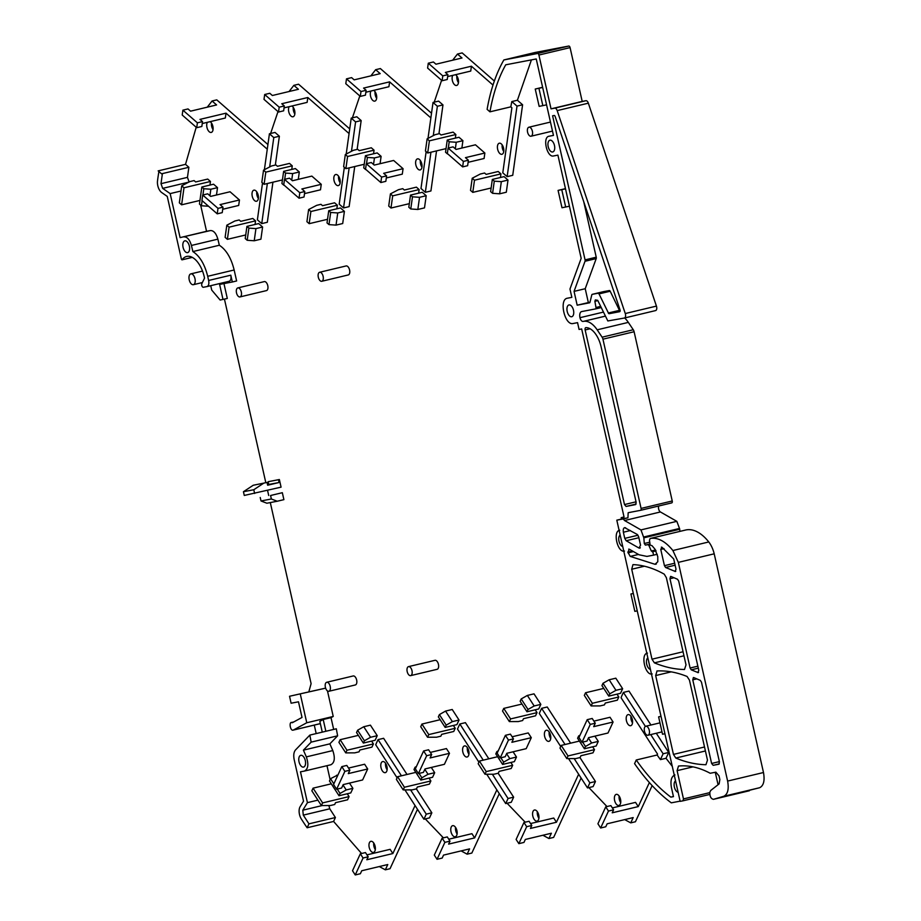 <?xml version="1.0" encoding="UTF-8"?>
<svg xmlns="http://www.w3.org/2000/svg" width="921" height="921" viewBox="0 0 921 921"><rect width="100%" height="100%" fill="white"/><g stroke="black" fill="none" stroke-linecap="round" stroke-linejoin="round"><path stroke-width="1.38" d="M517.406 100.239L511.823 101.575L517.015 106.111L522.598 104.775L517.406 100.239L531.417 59.888M522.598 104.775L512.732 175.312L507.137 176.648L502.785 172.849L511.892 107.78L510.821 106.848L489.949 111.832A178.237 94.115 -103.4 0 1 505.733 64.804L536.241 58.967L553.463 135.399L549.112 136.227C542.193 136.918 546.924 157.859 553.556 155.96L557.907 155.131L581.174 258.341L569.972 289.044L571.849 297.356L567.497 298.197C558.644 299.083 564.688 325.919 573.196 323.49L577.548 322.649L579.079 329.453L581.669 328.958L624.07 517.107L621.191 517.66L624.035 516.98M493 85.066L471.414 66.208L470.735 71.078L447.652 76.581M428.288 63.204L442.794 75.879L442.115 80.737L427.609 68.073L428.288 63.204L433.411 61.983L435.967 64.205L461.997 57.988L457.472 54.04L452.66 60.222M434.217 102.173L441.608 80.3M365.856 92.238L388.927 86.724L389.606 81.865L430.832 117.865L431.028 116.771M346.492 78.861L360.997 91.524L360.318 96.394L345.801 83.719L346.492 78.861L351.615 77.629L354.159 79.862L380.2 73.645L375.664 69.685L370.864 75.867M352.409 117.83L359.812 95.945M284.048 107.884L307.13 102.381L307.81 97.511L349.036 133.522L349.232 132.428M264.684 94.506L279.19 107.181L278.51 112.04L264.005 99.376L264.684 94.506L269.818 93.286L272.363 95.508L298.404 89.291L293.868 85.342L289.067 91.524M270.613 133.476L278.004 111.602M202.252 123.541L225.334 118.026L226.013 113.168L267.24 149.167L267.424 148.074M182.888 110.163L197.393 122.827L196.714 127.697L182.208 115.021L182.888 110.163L188.011 108.931L190.566 111.165L216.596 104.948L212.072 100.988L207.26 107.17M189.127 182.059L187.458 177.362L188.874 167.277L185.512 164.352L196.208 127.248M185.512 164.352L158.17 170.88A185.086 97.73 -103.4 0 0 158.17 170.892L161.532 173.816L162.407 173.609L161.002 183.67L162.672 188.379L170.166 193.594L180.09 237.618L206.546 231.298L200.64 205.084M199.811 201.423L199.615 200.525M206.546 231.298L210.46 230.549C213.707 230.503 216.17 233.37 217.874 239.149L219.336 245.251C226.255 249.798 231.194 258.041 234.153 269.991L236.628 280.963L232.334 281.987L230.803 275.183C231.378 278.591 230.814 280.629 229.099 281.296L206.926 286.592C208.653 285.913 209.217 283.875 208.63 280.468L207.697 276.3C204.727 264.35 199.799 256.107 192.88 251.571L219.336 245.251M210.725 285.683L211.715 290.057L220.131 300.039L227.303 298.462L223.953 283.587M308.88 691.659L311.102 683.647L270.302 502.567M268.702 495.475L267.551 490.375M265.812 482.685L224.448 299.141M316.191 733.588L314.28 725.092M320.312 723.469L319.311 723.848M293.753 721.937L291.324 722.525L292.325 722.72L302.019 717.447L298.485 701.802L291.105 703.218L289.539 696.264L325.631 688.114M292.325 722.72C288.515 720.487 290.184 731.769 293.408 730.031L306.762 722.766L333.229 716.446L327.473 690.923M333.229 716.446L331.019 717.643L333.667 729.409M361.585 853.502L333.598 821.451L307.142 827.76A185.086 97.73 -103.4 0 1 301.305 818.953A8.542 4.513 -103.4 0 1 300.119 806.715L303.539 801.143L294.19 759.687C293.327 755.289 293.776 752.02 295.537 749.913L309.847 735.096L336.303 728.787L337.627 735.821L329.868 743.846L332.803 750.569C335.29 758.018 334.634 762.749 330.846 764.764L304.39 771.073C308.178 769.07 308.823 764.338 306.336 756.889L332.803 750.569M331.076 783.863L330.938 783.253M330.109 779.592L326.978 765.685M333.598 821.451L335.405 817.526L329.764 808.799L328.855 805.541M355.241 874.95L352.513 870.736L360.341 853.79L363.07 858.004L355.241 874.95L360.364 873.73L361.746 870.748L387.776 864.531L385.335 869.827L379.314 866.557M366.961 854.861L390.136 849.335L392.864 853.548L415.049 805.541M437.038 859.293L434.309 855.091L442.149 838.145L444.878 842.358L437.038 859.293L442.172 858.073L443.542 855.102L469.583 848.886L467.131 854.181L461.122 850.9M443.381 837.845L425.283 818.907M448.757 839.215L471.932 833.678L474.66 837.891L496.856 789.896M518.845 843.648L516.117 839.434L523.945 822.488L526.674 826.701L518.845 843.648L523.968 842.427L525.338 839.445L551.38 833.229L548.928 838.524L542.918 835.255M525.189 822.188L507.091 803.25M530.554 823.558L553.74 818.032L556.457 822.246L578.653 774.239M600.642 827.991L597.913 823.777L605.742 806.842L608.47 811.056L600.642 827.991L605.765 826.77L607.146 823.8L633.176 817.583L630.735 822.879L624.714 819.598M606.985 806.543L588.887 787.605M612.361 807.913L635.536 802.375L638.265 806.589L649.374 782.562M680.124 801.143L671.282 802.836A183.371 96.832 -103.4 0 1 671.018 802.628A183.371 96.832 -103.4 0 1 635.628 765.155A183.371 96.832 -103.4 0 1 634.569 763.647L636.261 759.986L657.145 755.001L657.548 754.115L621.088 697.761L621.583 696.322L623.402 692.408L628.985 691.072L650.951 725.011M656.282 733.254L668.715 752.445L666.021 758.282L672.284 766.353M500.943 173.896L474.488 180.217L472.22 178.237L480.267 174.034L484.584 173.01L486.15 174.38L498.203 171.502L500.943 173.896L500.448 177.511M540.834 704.381L534.019 693.847L527.353 695.436L534.168 705.97L540.834 704.381L538.716 708.951L526.962 711.76L528.021 709.469L534.168 705.97M521.965 704.058L503.752 708.399L502.521 711.047L509.348 721.58L518.327 721.557L522.644 720.533L523.485 718.702L535.538 715.824L537.024 712.624L535.193 709.792M622.642 688.724L615.815 678.19L609.149 679.779L615.965 690.313L622.642 688.724L620.524 693.306L608.758 696.115L609.817 693.824L615.965 690.313M603.773 688.401L585.549 692.753L584.328 695.401L591.144 705.935L600.135 705.912L604.441 704.887L605.293 703.045L617.346 700.179L618.831 696.967L617.001 694.146M434.689 772.696L428.023 774.285L421.876 777.796L420.816 780.075L432.571 777.278L434.689 772.696L431.293 767.446M415.82 772.374L397.607 776.725L396.375 779.373L403.191 789.896L412.182 789.884L416.499 788.848L417.34 787.018L429.393 784.139L430.878 780.939L429.048 778.118M282.333 492.7L283.898 499.643L277.233 501.243L271.361 498.986L270.578 495.51L282.333 492.7L270.578 495.51M268.138 481.706L279.362 479.519L281.078 487.151L244.272 495.44L243.443 491.722L253.229 485.263L267.032 482.454L267.654 485.229L279.109 482.5L278.476 479.726L268.138 481.706L268.759 484.481L267.551 484.768M588.415 738.032L591.627 742.982L585.468 746.494L584.409 748.773L596.175 745.975L598.293 741.393L594.885 736.144M579.424 741.071L561.2 745.423L559.98 748.071L566.795 758.593L575.786 758.582L580.092 757.546L580.944 755.715L592.997 752.837L594.482 749.636L592.652 746.816M516.485 757.039L509.82 758.639L503.672 762.139L502.613 764.43L514.367 761.621L516.485 757.039L513.089 751.789M497.628 756.717L479.404 761.068L478.183 763.716L484.999 774.25L493.978 774.227L498.296 773.203L499.147 771.372L511.201 768.494L512.675 765.282L510.856 762.461M459.038 720.026L452.223 709.492L445.557 711.081L452.372 721.615L459.038 720.026L456.92 724.608L445.165 727.417L446.213 725.126L452.372 721.615M440.169 719.704L421.945 724.056L420.724 726.704L427.54 737.237L436.531 737.214L440.848 736.19L441.689 734.348L453.742 731.481L455.227 728.269L453.397 725.449M381.11 156.34L374.444 157.928L367.398 157.433L365.43 155.718L377.196 152.909L381.11 156.34L380.085 163.696M374.053 150.169L347.597 156.489L345.329 154.509L353.376 150.307L357.693 149.283L359.259 150.653L371.313 147.774L374.053 150.169L373.546 153.784M462.918 140.683L456.252 142.271L449.195 141.776L447.238 140.061L458.992 137.264L462.918 140.683L461.882 148.039M455.86 134.524L429.393 140.832L427.125 138.852L435.173 134.662L439.49 133.626L441.055 134.996L453.109 132.117L455.86 134.524L455.354 138.127M344.408 211.37L342.704 223.527L336.038 225.115L337.742 212.958L344.408 211.37L340.482 207.939L328.728 210.748L327.024 222.917L328.981 224.62L336.038 225.115M337.351 205.199L310.884 211.519L308.616 209.539L316.674 205.348L320.98 204.312L322.546 205.682L334.599 202.804L337.351 205.199L336.844 208.814M419.147 189.553L392.691 195.862L390.423 193.882L398.471 189.691L402.776 188.667L404.354 190.037L416.407 187.159L419.147 189.553L418.641 193.157M410.524 195.102L422.29 192.293L426.204 195.713L424.5 207.881L417.835 209.47L419.539 197.313L412.481 196.806L410.524 195.102L408.82 207.26L410.778 208.975L417.835 209.47M347.597 799.796L349.082 796.584L322.615 802.905L321.394 805.553L330.386 805.53L334.691 804.505L335.543 802.675L347.597 799.796M347.252 793.764L349.082 796.584M349.485 783.092L352.893 788.341L350.774 792.923L339.009 795.732L340.068 793.442L346.227 789.942L352.893 788.341M373.431 743.926L346.964 750.235L345.743 752.883L354.735 752.86L359.04 751.835L359.892 750.005L371.946 747.127L373.431 743.926L371.6 741.094M363.358 743.063L375.123 740.254L377.242 735.683L370.415 725.149L363.749 726.738L357.601 730.238L356.542 732.529L363.358 743.063L364.417 740.772L370.564 737.272L363.749 726.738M492.321 179.445L504.086 176.636L508.001 180.067L506.308 192.224L499.631 193.813L501.335 181.656L494.289 181.161L492.321 179.445L490.628 191.614L492.585 193.318L499.631 193.813M255.543 220.856L252.803 218.461L240.749 221.339L239.184 219.969L234.867 220.994L226.819 225.196L229.087 227.165L255.543 220.856L255.048 224.459M262.6 227.015L258.686 223.596L246.92 226.405L245.228 238.562L247.185 240.277L254.231 240.772L260.908 239.184L262.6 227.015L255.934 228.615L254.231 240.772M209.953 185.086L210.46 181.472L207.709 179.077L195.655 181.955L194.089 180.585L189.772 181.61L181.725 185.812L183.993 187.792L181.61 204.819L199.949 200.433M216.481 194.999L217.517 187.642L213.591 184.212L201.837 187.021L199.454 204.048L201.411 205.763L202.125 200.651M207.375 122.32A5.699 3.005 -103.4 0 0 207.375 128.836A5.699 3.005 -103.4 0 0 211.162 132.44A5.699 3.005 -103.4 0 0 211.231 132.428A5.699 3.005 -103.4 0 0 213.073 127.547A5.699 3.005 -103.4 0 0 210.115 121.664M292.256 165.826L265.801 172.135L263.533 170.155L271.58 165.964L275.886 164.928L277.463 166.298L289.516 163.42L292.256 165.826L291.75 169.429M420.068 169.959A5.699 3.005 -103.4 0 0 420.137 169.948A5.699 3.005 -103.4 0 0 421.76 163.777A5.699 3.005 -103.4 0 0 417.558 158.849A5.699 3.005 -103.4 0 0 417.489 158.861A5.699 3.005 -103.4 0 0 415.878 165.032A5.699 3.005 -103.4 0 0 420.068 169.959M500.218 757.914L497.144 753.182L505.41 735.315L508.473 740.058L500.218 757.914L505.215 756.728L506.803 753.297L526.202 748.658L531.29 737.675L528.217 732.932L512.122 736.777M628.134 714.604A5.699 3.005 -103.4 0 0 628.064 714.615A5.699 3.005 -103.4 0 0 626.441 720.786A5.699 3.005 -103.4 0 0 630.643 725.713A5.699 3.005 -103.4 0 0 630.712 725.702A5.699 3.005 -103.4 0 0 632.324 719.531A5.699 3.005 -103.4 0 0 628.134 714.604M202.712 195.022L218.001 208.376L217.229 213.845L201.941 200.49L202.712 195.022L207.709 193.824L210.644 196.392L230.054 191.764L239.46 199.984L238.689 205.452L222.709 209.274M284.508 179.365L299.797 192.719L299.037 198.199L283.737 184.833L284.508 179.365L289.505 178.167L292.441 180.746L311.851 176.107L321.256 184.327L320.496 189.807L304.506 193.617M418.422 773.571L415.348 768.828L423.602 750.972L426.676 755.715L418.422 773.571L423.418 772.374L425.007 768.943L444.406 764.315L449.483 753.32L446.42 748.577L430.314 752.422M336.614 789.228L333.552 784.485L341.806 766.617L344.868 771.361L336.614 789.228L341.61 788.031L343.199 784.6L362.609 779.96L367.686 768.977L364.624 764.234L348.518 768.079M513.642 797.16L511.293 802.249L505.71 803.584L508.058 798.495L513.642 797.16L498.157 773.237M478.897 762.162L457.484 729.064L459.832 723.987L465.416 722.651L488.832 758.823M448.113 148.062L463.401 161.417L462.63 166.885L447.341 153.531L448.113 148.062L453.109 146.865L456.045 149.444L475.455 144.804L484.86 153.024L484.089 158.504L468.11 162.315M361.17 120.57L355.587 121.906L351.235 118.107L356.818 116.771L361.17 120.57L357.129 149.409M354.735 166.54L349.128 206.615L343.545 207.95L349.151 167.875M279.374 136.227L273.79 137.563L269.427 133.764L275.022 132.428L279.374 136.227L275.333 165.066M272.938 182.185L267.332 222.272L261.737 223.607L257.385 219.808L262.543 182.945M548.835 741.359A5.699 3.005 -103.4 0 0 548.904 741.347A5.699 3.005 -103.4 0 0 550.528 735.177A5.699 3.005 -103.4 0 0 546.337 730.249A5.699 3.005 -103.4 0 0 546.268 730.272A5.699 3.005 -103.4 0 0 544.645 736.443A5.699 3.005 -103.4 0 0 548.835 741.359M618.82 805.461A5.699 3.005 -103.4 0 0 618.889 805.449A5.699 3.005 -103.4 0 0 620.512 799.278A5.699 3.005 -103.4 0 0 616.322 794.363A5.699 3.005 -103.4 0 0 616.241 794.374A5.699 3.005 -103.4 0 0 614.629 800.545A5.699 3.005 -103.4 0 0 618.82 805.461M397.101 777.808L375.687 744.721L378.036 739.632L383.62 738.297L407.024 774.469M416.361 788.883L431.845 812.817L429.497 817.894L423.913 819.23L426.262 814.152L431.845 812.817M289.171 106.663A5.699 3.005 -103.4 0 0 289.171 113.179A5.699 3.005 -103.4 0 0 292.97 116.783A5.699 3.005 -103.4 0 0 293.039 116.771A5.699 3.005 -103.4 0 0 294.87 111.89A5.699 3.005 -103.4 0 0 291.911 106.007M442.966 104.925L437.383 106.26L433.031 102.45L438.615 101.126L442.966 104.925L438.937 133.764M436.542 150.883L430.924 190.969L425.341 192.305L420.989 188.494L426.147 151.643M467.039 757.016A5.699 3.005 -103.4 0 0 467.108 757.004A5.699 3.005 -103.4 0 0 468.731 750.834A5.699 3.005 -103.4 0 0 464.529 745.906A5.699 3.005 -103.4 0 0 464.46 745.918A5.699 3.005 -103.4 0 0 462.849 752.089A5.699 3.005 -103.4 0 0 467.039 757.016M385.243 772.661A5.699 3.005 -103.4 0 0 385.312 772.65A5.699 3.005 -103.4 0 0 386.924 766.479A5.699 3.005 -103.4 0 0 382.733 761.563A5.699 3.005 -103.4 0 0 382.664 761.575A5.699 3.005 -103.4 0 0 381.041 767.746A5.699 3.005 -103.4 0 0 385.243 772.661M335.762 174.506A5.699 3.005 -103.4 0 0 335.693 174.518A5.699 3.005 -103.4 0 0 334.07 180.689A5.699 3.005 -103.4 0 0 338.272 185.616A5.699 3.005 -103.4 0 0 338.341 185.593A5.699 3.005 -103.4 0 0 339.953 179.422A5.699 3.005 -103.4 0 0 335.762 174.506M452.775 75.361A5.699 3.005 -103.4 0 0 452.775 81.877A5.699 3.005 -103.4 0 0 456.563 85.48A5.699 3.005 -103.4 0 0 456.632 85.469A5.699 3.005 -103.4 0 0 458.474 80.588A5.699 3.005 -103.4 0 0 455.515 74.705M595.45 781.515L593.101 786.592L587.506 787.927L589.866 782.85L595.45 781.515L579.954 757.58M560.705 746.505L539.28 713.418L541.629 708.33L547.224 706.994L570.629 743.166M256.464 201.262A5.699 3.005 -103.4 0 0 256.533 201.25A5.699 3.005 -103.4 0 0 258.156 195.079A5.699 3.005 -103.4 0 0 253.966 190.152A5.699 3.005 -103.4 0 0 253.897 190.163A5.699 3.005 -103.4 0 0 252.273 196.346A5.699 3.005 -103.4 0 0 256.464 201.262M370.921 841.31A5.699 3.005 -103.4 0 0 370.841 841.322A5.699 3.005 -103.4 0 0 369.229 847.493A5.699 3.005 -103.4 0 0 373.419 852.42A5.699 3.005 -103.4 0 0 373.489 852.409A5.699 3.005 -103.4 0 0 375.112 846.238A5.699 3.005 -103.4 0 0 370.921 841.31M582.014 742.268L578.952 737.525L587.207 719.669L590.269 724.401L582.014 742.268L587.011 741.071L588.6 737.64L608.01 733.012L613.087 722.018L610.024 717.275L593.918 721.12M501.864 154.302A5.699 3.005 -103.4 0 0 501.933 154.291A5.699 3.005 -103.4 0 0 503.557 148.12A5.699 3.005 -103.4 0 0 499.366 143.204A5.699 3.005 -103.4 0 0 499.297 143.216A5.699 3.005 -103.4 0 0 497.674 149.386A5.699 3.005 -103.4 0 0 501.864 154.302M366.305 163.719L381.605 177.074L380.834 182.542L365.545 169.188L366.305 163.719L371.301 162.522L374.248 165.089L393.647 160.461L403.064 168.681L402.293 174.15L386.302 177.972M370.979 91.018A5.699 3.005 -103.4 0 0 370.967 97.534A5.699 3.005 -103.4 0 0 374.766 101.137A5.699 3.005 -103.4 0 0 374.835 101.114A5.699 3.005 -103.4 0 0 376.666 96.245A5.699 3.005 -103.4 0 0 373.719 90.362M537.024 821.118A5.699 3.005 -103.4 0 0 537.093 821.106A5.699 3.005 -103.4 0 0 538.704 814.935A5.699 3.005 -103.4 0 0 534.514 810.008A5.699 3.005 -103.4 0 0 534.445 810.02A5.699 3.005 -103.4 0 0 532.833 816.19A5.699 3.005 -103.4 0 0 537.024 821.118M437.061 669.325A4.628 2.441 -103.4 0 0 437.118 669.314A4.628 2.441 -103.4 0 0 438.431 664.294A4.628 2.441 -103.4 0 0 435.034 660.299A4.628 2.441 -103.4 0 0 434.977 660.311A4.628 2.441 -103.4 0 0 434.919 660.322M355.264 684.971A4.628 2.441 -103.4 0 0 355.322 684.959A4.628 2.441 -103.4 0 0 356.634 679.951A4.628 2.441 -103.4 0 0 353.227 675.945A4.628 2.441 -103.4 0 0 353.169 675.968A4.628 2.441 -103.4 0 0 353.111 675.979M455.216 836.775A5.699 3.005 -103.4 0 0 455.285 836.752A5.699 3.005 -103.4 0 0 456.908 830.581A5.699 3.005 -103.4 0 0 452.718 825.665A5.699 3.005 -103.4 0 0 452.648 825.677A5.699 3.005 -103.4 0 0 451.025 831.847A5.699 3.005 -103.4 0 0 455.216 836.775M299.313 171.985L292.648 173.574L285.591 173.079L283.633 171.364L295.388 168.566L299.313 171.985L298.289 179.353M266.388 290.622A4.628 2.441 -103.4 0 0 266.445 290.61A4.628 2.441 -103.4 0 0 267.758 285.591A4.628 2.441 -103.4 0 0 264.362 281.596A4.628 2.441 -103.4 0 0 264.304 281.607A4.628 2.441 -103.4 0 0 264.246 281.619M348.196 274.965A4.628 2.441 -103.4 0 0 348.253 274.953A4.628 2.441 -103.4 0 0 349.566 269.934A4.628 2.441 -103.4 0 0 346.158 265.939A4.628 2.441 -103.4 0 0 346.1 265.95A4.628 2.441 -103.4 0 0 346.043 265.962M511.823 101.575A178.237 94.115 -103.4 0 0 511.143 105.075A178.237 94.115 -103.4 0 0 510.821 106.848M517.015 106.111L507.137 176.648M624.473 318.01L655.545 310.596A3.557 1.877 -103.4 0 0 655.591 310.584A3.557 1.877 -103.4 0 0 656.431 306.106L588.346 103.175A3.557 1.877 -103.4 0 0 585.906 100.711L582.199 101.414L570.076 47.604A1.784 0.944 -103.4 0 0 568.752 46.05L535.032 52.497L503.868 59.946A183.371 96.832 -103.4 0 0 503.706 60.222A183.371 96.832 -103.4 0 0 487.428 107.584A183.371 96.832 -103.4 0 0 487.117 109.357L489.949 111.832M442.794 75.879L447.917 74.647L447.238 79.517L442.115 80.737M471.414 66.208L445.373 72.425L447.917 74.647M494.347 81.013L462.169 52.911L457.472 54.04M360.997 91.524L366.121 90.304L365.441 95.162L360.318 96.394M389.606 81.865L363.576 88.082L366.121 90.304M431.523 113.237L380.373 68.568L375.664 69.685M279.19 107.181L284.324 105.95L283.645 110.819L278.51 112.04M307.81 97.511L281.768 103.728L284.324 105.95M349.727 128.894L298.565 84.214L293.868 85.342M197.393 122.827L202.516 121.607L201.837 126.476L196.714 127.697M226.013 113.168L199.972 119.385L202.516 121.607M267.919 144.539L216.769 99.871L212.072 100.988M158.907 171.536A185.086 97.73 -103.4 0 0 157.514 180.884A8.542 4.513 -103.4 0 0 161.705 192.547L167.254 196.415L181.414 259.238L181.944 259.86L192.213 257.339M161.532 173.804L188.874 167.277M170.166 193.594L181 191.015M180.09 237.618L210.46 230.549M192.88 251.571L191.418 245.458C189.714 239.679 187.251 236.812 184.004 236.87M223.009 299.486L219.612 284.416L232.334 281.987M322.269 732.137L319.84 721.339L323.202 719.508L331.019 717.643M319.599 723.825L293.143 730.134L319.875 723.71M289.539 696.264L325.643 688.16M306.762 722.766L300.327 694.204M325.85 731.286L323.202 719.508M309.847 735.096L311.16 742.13L337.627 735.821M329.868 743.846L303.412 750.155L311.16 742.13M303.412 750.155L306.336 756.889M307.13 827.749A185.086 97.73 -103.4 0 0 307.142 827.76L308.949 823.846L303.297 815.12L302.802 810.192L307.43 802.652L300.476 771.821L304.39 771.073M307.43 802.652L317.895 800.142M308.949 823.846L335.405 817.526M417.489 809.317L390.032 868.71L385.335 869.827M363.07 858.004L368.204 856.783L366.823 859.754L392.864 853.548M360.341 853.79L365.476 852.57L368.204 856.783M467.131 854.181L471.84 853.053L499.297 793.66M444.878 842.358L450.001 841.126L448.619 844.108L474.66 837.891M442.149 838.145L447.272 836.913L450.001 841.126M548.928 838.524L553.636 837.408L581.093 778.015M526.674 826.701L531.797 825.481L530.427 828.451L556.457 822.246M523.945 822.488L529.08 821.267L531.797 825.481M630.735 822.879L635.432 821.751L652.149 785.613M608.47 811.056L613.605 809.824L612.223 812.806L638.265 806.589M605.742 806.842L610.876 805.61L613.605 809.824M623.402 692.408L645.402 726.404M650.698 734.578L663.12 753.781L668.715 752.445M663.12 753.781L660.426 759.606L666.021 758.282M657.145 755.001A177.684 93.827 -103.4 0 0 658.193 756.509A177.684 93.827 -103.4 0 0 660.334 759.468A177.684 93.827 -103.4 0 0 660.426 759.606M673.435 796.504L670.856 797.126L673.458 796.63L671.432 787.605C670.223 780.571 671.397 776.368 674.943 774.975M636.261 759.986A177.684 93.827 -103.4 0 0 670.856 797.126M628.686 549.123L629.4 549.261L627.869 552.174L630.217 556.411L655.027 564.297L657.79 561.741L657.767 556.618L654.946 549.146L652.056 545.716L650.157 545.082L649.466 540.224L650.168 538.486C657.778 537.208 665.353 541.226 672.894 550.528L678.328 562.374L727.625 781.077C729.052 789.182 727.786 794.247 723.825 796.262L713.418 799.336C710.862 798.714 709.677 796.308 709.872 792.118L710.759 790.448L719.117 783.898L719.854 779.557L719.036 775.908L715.882 772.166L710.195 773.26C699.292 767.458 688.724 765.052 678.489 766.053L677.108 770.658L683.474 798.91L682.945 800.833L680.17 801.362L616.805 520.169L621.502 519.041L621.191 517.66M647.486 653.127C640.187 653.852 645.172 675.968 652.183 673.953M619.787 530.243C612.5 530.968 617.473 553.072 624.484 551.069M647.877 735.257A4.628 2.441 -103.4 0 0 647.935 735.246A4.628 2.441 -103.4 0 0 649.247 730.226A4.628 2.441 -103.4 0 0 645.84 726.232A4.628 2.441 -103.4 0 0 645.782 726.243A4.628 2.441 -103.4 0 0 644.47 731.251A4.628 2.441 -103.4 0 0 647.877 735.257M491.123 187.999L472.784 192.374L474.488 180.217M472.22 178.237L470.516 190.394L472.784 192.374M526.962 711.76L520.146 701.226L521.205 698.935L527.353 695.436M537.024 712.624L510.568 718.933L503.752 708.399M509.348 721.58L510.568 718.933M608.758 696.115L601.943 685.581L603.002 683.29L609.149 679.779M618.831 696.967L592.364 703.287L585.549 692.753M591.144 705.935L592.364 703.287M428.023 774.285L424.823 769.334M420.816 780.075L414.001 769.553L415.049 767.262L416.442 766.468M430.878 780.939L404.423 787.248L397.607 776.725M403.191 789.896L404.423 787.248M260.229 497.49L261.011 500.966L266.883 503.223L277.233 501.243M267.032 482.454L253.229 485.263M278.476 479.726L279.362 479.519M243.443 491.722L253.782 489.742L263.567 483.283M253.782 489.742L254.622 493.46M591.627 742.982L598.293 741.393M584.409 748.773L577.594 738.251L578.653 735.96L580.046 735.165M594.482 749.636L568.015 755.945L561.2 745.423M566.795 758.593L568.015 755.945M509.82 758.639L506.619 753.689M502.613 764.43L495.797 753.896L496.856 751.605L498.238 750.822M512.675 765.282L486.219 771.602L479.404 761.068M484.999 774.25L486.219 771.602M445.165 727.417L438.338 716.883L439.398 714.592L445.557 711.081M455.227 728.269L428.772 734.59L421.945 724.056M427.54 737.237L428.772 734.59M374.444 157.928L373.535 164.468M365.695 169.591L363.726 167.875L365.43 155.718M345.329 154.509L343.625 166.666L345.893 168.647L347.597 156.489M345.893 168.647L364.232 164.272M456.252 142.271L455.331 148.811M447.491 153.945L445.534 152.23L447.238 140.061M446.04 148.615L427.689 153.001L429.393 140.832M427.125 138.852L425.433 151.021L427.689 153.001M337.742 212.958L330.685 212.463L328.728 210.748M327.531 219.302L309.18 223.676L310.884 211.519M308.616 209.539L306.923 221.696L309.18 223.676M409.327 203.656L390.988 208.031L392.691 195.862M390.423 193.882L388.72 206.051L390.988 208.031M426.204 195.713L419.539 197.313M331.295 783.817L313.071 788.157L311.851 790.805L321.394 805.553M322.615 802.905L313.071 788.157M339.009 795.732L329.465 780.985L330.524 778.694L333.851 783.829M337.984 774.883L330.524 778.694M336.683 775.194L337.362 776.242M343.015 784.991L346.227 789.942M345.743 752.883L338.928 742.349L340.148 739.701L346.964 750.235M358.373 735.361L340.148 739.701M377.242 735.683L370.564 737.272M528.965 127.202A4.628 2.441 -103.4 0 0 528.907 127.213A4.628 2.441 -103.4 0 0 527.583 132.221A4.628 2.441 -103.4 0 0 530.991 136.227A4.628 2.441 -103.4 0 0 531.049 136.216A4.628 2.441 -103.4 0 0 532.373 131.196A4.628 2.441 -103.4 0 0 528.965 127.202M508.001 180.067L501.335 181.656M245.723 234.959L227.383 239.333L229.087 227.165M226.819 225.196L225.115 237.353L227.383 239.333M255.934 228.615L248.889 228.109L246.92 226.405M181.725 185.812L179.342 202.839L181.61 204.819M210.46 181.472L183.993 187.792M208.526 206.246L201.411 205.763M217.517 187.642L210.851 189.231L203.794 188.736L201.837 187.021M209.93 195.77L210.851 189.231M213.05 129.619A5.699 3.005 76.6 0 1 211.485 123.034M263.533 170.155L261.829 182.323L264.097 184.304L265.801 172.135M264.097 184.304L282.436 179.917M421.956 167.138A5.699 3.005 76.6 0 1 420.379 160.553M508.473 740.058L513.469 738.861L511.88 742.303L531.29 737.675M505.41 735.315L510.407 734.129L513.469 738.861M630.954 716.308A5.699 3.005 -103.4 0 0 632.52 722.893M218.001 208.376L222.997 207.179L222.226 212.647L217.229 213.845M239.46 199.984L220.061 204.612L222.997 207.179M299.797 192.719L304.793 191.533L304.034 197.002L299.037 198.199M321.256 184.327L301.858 188.955L304.793 191.533M423.602 750.972L428.599 749.775L431.673 754.518L430.084 757.948L449.483 753.32M426.676 755.715L431.673 754.518M341.806 766.617L346.803 765.432L349.876 770.163L348.288 773.605L367.686 768.977M344.868 771.361L349.876 770.163M486.725 774.25L505.71 803.584M459.832 723.987L483.249 760.147M492.355 774.239L508.058 798.495M463.401 161.417L468.398 160.231L465.462 157.652L484.86 153.024M462.63 166.885L467.626 165.699L468.398 160.231M355.587 121.906L351.465 151.309M344.35 167.3L339.193 204.151L343.545 207.95M351.235 118.107L346.204 154.049M269.427 133.764L264.396 169.706M273.79 137.563L269.669 166.954M267.355 183.521L261.737 223.607M549.158 731.953A5.699 3.005 -103.4 0 0 550.723 738.538M619.131 796.055A5.699 3.005 -103.4 0 0 620.708 802.64M378.036 739.632L401.441 775.804M410.559 789.884L426.262 814.152M404.929 789.896L423.913 819.23M294.847 113.962A5.699 3.005 76.6 0 1 293.281 107.377M433.031 102.45L428 138.403M437.383 106.26L433.273 135.652M430.947 152.218L425.341 192.305M467.35 747.61A5.699 3.005 -103.4 0 0 468.927 754.195M385.554 763.256A5.699 3.005 -103.4 0 0 387.119 769.841M340.148 182.784A5.699 3.005 76.6 0 1 338.583 176.199M458.451 82.66A5.699 3.005 76.6 0 1 456.885 76.075M568.522 758.593L587.506 787.927M541.629 708.33L565.045 744.502M574.151 758.582L589.866 782.85M258.352 198.441A5.699 3.005 76.6 0 1 256.786 191.856M373.73 843.014A5.699 3.005 -103.4 0 0 375.308 849.599M587.207 719.669L592.203 718.472L595.277 723.215L593.688 726.646L613.087 722.018M590.269 724.401L595.277 723.215M503.752 151.481A5.699 3.005 76.6 0 1 502.187 144.896M381.605 177.074L386.601 175.876L383.654 173.309L403.064 168.681M380.834 182.542L385.83 181.345L386.601 175.876M376.654 98.317A5.699 3.005 76.6 0 1 375.077 91.72M565.506 188.851L558.08 190.405L565.459 188.644M569.42 206.212L561.994 207.755L558.08 190.405M664.939 733.772L662.521 734.233L658.619 716.872L661.002 716.308M658.619 716.872L661.025 716.411M633.314 593.412L630.92 593.987L634.834 611.348L637.24 610.876M630.92 593.987L633.337 593.527M537.334 811.712A5.699 3.005 -103.4 0 0 538.912 818.297M542.665 87.483L535.239 89.038L539.153 106.387L546.579 104.844M535.239 89.038L542.619 87.276M410.605 675.634A4.628 2.441 -103.4 0 0 410.662 675.623A4.628 2.441 -103.4 0 0 411.975 670.615A4.628 2.441 -103.4 0 0 408.567 666.608A4.628 2.441 -103.4 0 0 408.51 666.631A4.628 2.441 -103.4 0 0 407.197 671.639A4.628 2.441 -103.4 0 0 410.605 675.634M455.538 827.357A5.699 3.005 -103.4 0 0 457.104 833.942M292.648 173.574L291.727 180.113M283.887 185.248L281.93 183.532L283.633 171.364M237.894 287.905A4.628 2.441 -103.4 0 0 237.837 287.916A4.628 2.441 -103.4 0 0 236.524 292.936A4.628 2.441 -103.4 0 0 239.932 296.93A4.628 2.441 -103.4 0 0 239.99 296.919A4.628 2.441 -103.4 0 0 241.302 291.911A4.628 2.441 -103.4 0 0 237.894 287.905M319.691 272.259A4.628 2.441 -103.4 0 0 319.645 272.271A4.628 2.441 -103.4 0 0 318.321 277.279A4.628 2.441 -103.4 0 0 321.728 281.285A4.628 2.441 -103.4 0 0 321.786 281.273A4.628 2.441 -103.4 0 0 323.098 276.254A4.628 2.441 -103.4 0 0 319.691 272.259M621.502 519.041L627.938 517.809L628.168 512.778A3.649 1.923 -103.4 0 1 628.49 512.64A3.649 1.923 -103.4 0 1 628.536 512.629L640.544 510.338A1.784 0.944 -103.4 0 0 640.567 510.326A1.784 0.944 -103.4 0 0 641.085 508.415L602.944 339.181A3.557 1.877 -103.4 0 0 602.104 337.178L597.165 329.822A27.054 14.287 -103.4 0 0 583.511 321.36L583.143 321.429A4.271 2.256 -103.4 0 1 579.977 317.687A5.699 3.005 -103.4 0 1 581.612 311.586A5.699 3.005 -103.4 0 1 581.681 311.563L595.53 308.915A1.428 0.748 -103.4 0 0 595.542 308.915A1.428 0.748 -103.4 0 0 595.979 308.316L595.979 307.51L600.642 306.394M655.591 310.584L624.426 318.021A3.557 1.877 -103.4 0 1 624.38 318.033L607.837 320.957L597.694 300.315L595.334 299.901L594.885 301.317L595.979 307.51M624.426 318.021A3.557 1.877 -103.4 0 0 625.267 313.543L557.182 110.612A3.557 1.877 -103.4 0 0 554.741 108.148L551.034 108.851L538.912 55.041A1.784 0.944 -103.4 0 0 537.588 53.487L503.868 59.946M626.073 506.435L635.571 504.604L636.158 502.325L601.137 346.952A21.92 11.57 -103.4 0 0 585.871 327.646A2.13 1.128 -103.4 0 0 585.756 327.669A2.13 1.128 -103.4 0 0 585.146 329.96L624.496 504.558L626.073 506.435L636.1 504.04M609.126 313.704L619.683 311.689A1.428 0.748 -103.4 0 0 619.695 311.678A1.428 0.748 -103.4 0 0 620.029 309.893L555.156 116.483A1.428 0.748 -103.4 0 0 554.177 115.493L552.6 115.793L585.065 259.872A1.784 0.944 -103.4 0 1 585.031 261.265L574.059 291.381L577.168 305.196L589.532 302.825A1.428 0.748 -103.4 0 0 589.544 302.825A1.428 0.748 -103.4 0 0 589.97 302.284L591.8 294.881A1.428 0.748 -103.4 0 1 592.226 294.34A1.428 0.748 -103.4 0 1 592.238 294.34L598.155 293.212L599.018 293.903L608.677 313.554L620.132 311.079M552.658 152A6.056 3.2 -103.4 0 0 552.738 151.977A6.056 3.2 -103.4 0 0 554.454 145.426A6.056 3.2 -103.4 0 0 549.998 140.199A6.056 3.2 -103.4 0 0 549.929 140.211A6.056 3.2 -103.4 0 0 548.214 146.761A6.056 3.2 -103.4 0 0 552.658 152M571.676 316.743A6.056 3.2 -103.4 0 0 571.745 316.732A6.056 3.2 -103.4 0 0 573.472 310.17A6.056 3.2 -103.4 0 0 569.017 304.943A6.056 3.2 -103.4 0 0 568.936 304.955A6.056 3.2 -103.4 0 0 567.221 311.517A6.056 3.2 -103.4 0 0 571.676 316.743M640.59 510.326L671.708 502.901A1.784 0.944 -103.4 0 0 671.731 502.889A1.784 0.944 -103.4 0 0 672.238 500.978L634.109 331.744A3.557 1.877 -103.4 0 0 633.268 329.741L628.329 322.385A27.054 14.287 -103.4 0 0 624.68 317.964M658.803 505.974A3.557 1.877 -103.4 0 0 658.642 509.014A3.557 1.877 -103.4 0 0 660.415 511.961L676.831 521.344L640.958 529.909L624.542 520.526L660.415 511.961M679.871 531.394L679.698 529.264A1.462 0.771 -103.4 0 0 679.502 528.458L676.831 521.344M686.03 529.932L650.157 538.486L686.041 529.92A2.13 1.128 -103.4 0 0 686.03 529.932A2.13 1.128 -103.4 0 0 686.018 529.932A49.826 26.318 -103.4 0 1 708.767 541.962A19.433 10.258 -103.4 0 1 714.201 553.82L763.486 772.523C764.925 780.617 763.659 785.682 759.687 787.708L723.825 796.262M713.418 799.336L759.687 787.708M715.272 772.282L718.069 784.715M182.082 259.757A23.486 12.399 -103.4 0 1 186.641 256.441A23.486 12.399 -103.4 0 1 204.531 278.13L201.86 283.587A2.13 1.128 -103.4 0 0 201.952 286.005A2.13 1.128 -103.4 0 0 203.345 287.271L206.926 286.592M187.55 252.63A6.056 3.2 -103.4 0 0 187.631 252.619A6.056 3.2 -103.4 0 0 189.346 246.068A6.056 3.2 -103.4 0 0 184.891 240.83A6.056 3.2 -103.4 0 0 184.822 240.853A6.056 3.2 -103.4 0 0 183.095 247.404A6.056 3.2 -103.4 0 0 187.55 252.63M161.532 173.816L158.17 170.892M300.833 755.301A6.056 3.2 -103.4 0 0 300.764 755.324A6.056 3.2 -103.4 0 0 299.037 761.874A6.056 3.2 -103.4 0 0 303.493 767.112A6.056 3.2 -103.4 0 0 303.573 767.089A6.056 3.2 -103.4 0 0 305.288 760.539A6.056 3.2 -103.4 0 0 300.833 755.301M675.542 780.801A6.056 3.2 -103.4 0 0 674.379 787.029A6.056 3.2 -103.4 0 0 678.132 792.325M620.155 535.02A6.056 3.2 -103.4 0 0 618.993 541.249A6.056 3.2 -103.4 0 0 622.746 546.544M647.843 657.916A6.056 3.2 -103.4 0 0 646.692 664.145A6.056 3.2 -103.4 0 0 650.445 669.429M682.968 800.821L709.803 794.42L682.945 800.833M656.362 563.974L655.717 564.251M629.4 549.261L639.082 554.787L646.933 556.411L653.588 555.133L652.805 551.667L651.308 551L648.879 545.405L647.981 544.622L645.391 545.117L644.286 543.505L643.837 537.818L640.958 529.909M653.611 555.133L657.237 554.269L653.588 555.133M616.805 520.169L623.241 518.937L624.542 520.526M698.199 672.652L691.268 669.832L690.094 668.013L669.97 578.71L670.592 576.431M671.018 576.477L677.522 579.251L678.685 581.059L698.809 670.361L697.773 672.606L698.567 672.411M693.812 677.591L700.305 680.366L701.48 682.185L719.451 761.955L718.864 764.234L713.188 765.328L711.611 763.463L692.765 679.836L693.375 677.545M675.415 571.527L665.595 567.486L675.116 565.206M675.772 571.296L674.978 571.481L676.026 569.247L673.712 558.955L661.946 547.235L660.76 549.4L664.432 565.667L665.595 567.486M661.946 547.235L661.37 547.12M683.06 651.769L651.987 659.194L631.714 569.247L632.946 564.665M651.987 659.194L654.394 662.855C664.628 667.103 674.667 669.325 684.487 669.509L686.018 664.893L666.367 577.686L664.225 574.151C653.714 568.257 643.399 565.08 633.28 564.631M704.519 746.989L673.447 754.403L675.795 758.052C686.053 762.312 696.103 764.534 705.947 764.718L707.478 760.113L689.449 680.135L687.089 676.486C676.808 672.318 666.792 670.476 657.041 670.96L656.903 670.983M673.447 754.403L655.671 675.565L657.041 670.96M625.67 527.837C623.701 527.296 622.93 528.758 623.367 532.223L624.76 538.382L626.188 540.742L639.013 548.076L640.544 545.163L638.667 536.816L637.251 534.456L624.634 527.629M640.314 547.765L639.738 548.202M623.241 518.937L627.938 517.809M528.021 709.469L521.205 698.935M609.817 693.824L603.002 683.29M421.876 777.796L419.043 773.421M415.647 768.183L415.049 767.262M261.011 500.966L271.361 498.986M268.759 484.481L279.109 482.5M585.468 746.494L582.648 742.119M579.251 736.881L578.653 735.96M503.672 762.139L500.84 757.776M497.455 752.526L496.856 751.605M446.213 725.126L439.398 714.592M367.398 157.433L366.523 163.662M449.195 141.776L448.32 148.016M330.685 212.463L328.981 224.62M412.481 196.806L410.778 208.975M337.247 789.078L340.068 793.442M364.417 740.772L357.601 730.238M494.289 181.161L492.585 193.318M248.889 228.109L247.185 240.277M202.919 194.964L203.794 188.736M561.775 189.691L565.69 207.052M538.935 88.324L542.849 105.685M328.797 691.291A4.628 2.441 -103.4 0 0 328.855 691.28A4.628 2.441 -103.4 0 0 330.179 686.26A4.628 2.441 -103.4 0 0 326.771 682.265A4.628 2.441 -103.4 0 0 326.713 682.277A4.628 2.441 -103.4 0 0 325.401 687.296A4.628 2.441 -103.4 0 0 328.797 691.291M285.591 173.079L284.716 179.319M582.199 101.414L551.034 108.851M620.144 311.033A1.428 0.748 76.6 0 1 619.845 310.895A1.428 0.748 76.6 0 1 619.442 310.342L610.186 291.232A1.428 0.748 -103.4 0 0 609.322 290.541L603.416 291.669A1.428 0.748 -103.4 0 0 603.393 291.681A1.428 0.748 -103.4 0 0 603.382 291.681L592.226 294.34M589.993 302.203L577.168 305.196M588.335 302.525L585.226 288.71L574.059 291.381M585.226 288.71L596.209 258.594A1.784 0.944 -103.4 0 0 596.232 257.201L585.065 259.872M583.718 201.618L596.232 257.201M678.328 562.374L714.201 553.82M643.641 537.024L679.502 528.458M683.969 655.798L654.394 662.855M190.877 273.871A5.549 2.936 -103.4 0 0 190.808 273.882A5.549 2.936 -103.4 0 0 189.231 279.903A5.549 2.936 -103.4 0 0 193.318 284.704A5.549 2.936 -103.4 0 0 193.387 284.693A5.549 2.936 -103.4 0 0 194.964 278.672A5.549 2.936 -103.4 0 0 190.877 273.871M161.002 183.67L187.458 177.362M162.672 188.379L188.736 182.151M191.418 245.458L217.874 239.149M207.697 276.3L234.153 269.991M208.63 280.468L230.803 275.183M304.644 771.015L330.846 764.764M302.802 810.192L322.235 805.553M303.297 815.12L329.764 808.799M207.064 286.558L229.099 281.296M672.238 500.978L641.085 508.415M634.109 331.744L602.944 339.181M633.268 329.741L602.104 337.178M628.329 322.385L597.165 329.822M605.362 316.145L583.511 321.36M605.35 316.122L583.143 321.429M603.405 312.104L579.977 317.687M601.206 307.568L595.565 308.915L601.206 307.568M597.844 300.603L594.885 301.317M656.431 306.106L625.267 313.543M557.182 110.612L588.346 103.175M585.906 100.711L554.741 108.148M570.076 47.604L538.912 55.041M568.752 46.05L537.588 53.487M590.096 328.774L585.146 329.96M624.496 504.558L636.043 501.807M608.263 313.013L619.442 310.342M610.186 291.232L599.018 293.903M609.322 290.541L598.155 293.212M603.416 291.669L592.238 294.34M596.209 258.594L585.031 261.265M683.474 798.91L709.78 792.636M692.995 766.871L677.108 770.658M713.545 799.313L749.418 790.748M727.625 781.077L763.486 772.523M672.894 550.528L708.767 541.962M630.217 556.411L638.472 554.442M628.018 552.853L633.429 551.552M632.554 551.057L627.869 552.174M652.805 551.667L656.086 550.885M656.063 550.862L652.218 551.783M651.308 551L655.568 549.987M650.168 545.094L648.879 545.405M647.981 544.622L649.8 544.184M649.777 544.069L645.391 545.117M644.286 543.505L649.627 542.227M679.698 529.264L643.837 537.818M644.424 566.208L631.714 569.247M705.417 750.972L675.795 758.052M671.202 671.858L655.671 675.565M638.875 537.714L626.188 540.742M624.76 538.382L638.011 535.228M630.401 530.542L623.367 532.223M669.97 578.71L674.011 577.755M691.268 669.832L698.314 668.151M690.094 668.013L697.865 666.159M692.765 679.836L696.806 678.869M713.188 765.328L719.313 763.866M711.611 763.463L719.382 761.609M664.432 565.667L674.667 563.215M660.76 549.4L664.006 548.628M662.003 731.884L647.935 735.246M659.966 722.858L645.782 726.243M550.459 122.067L528.907 127.213M552.496 131.093L531.049 136.216M437.118 669.314L410.662 675.623M434.977 660.311L408.51 666.631M355.322 684.959L328.855 691.28M353.169 675.968L326.713 682.277M264.304 281.607L237.837 287.916M266.445 290.61L239.99 296.919M346.1 265.95L319.645 272.271M348.253 274.953L321.786 281.273M671.731 502.889L640.567 510.326M181.944 259.86L192.293 257.385M202.528 271.085L190.808 273.882M202.378 282.54L193.387 284.693"/></g></svg>

